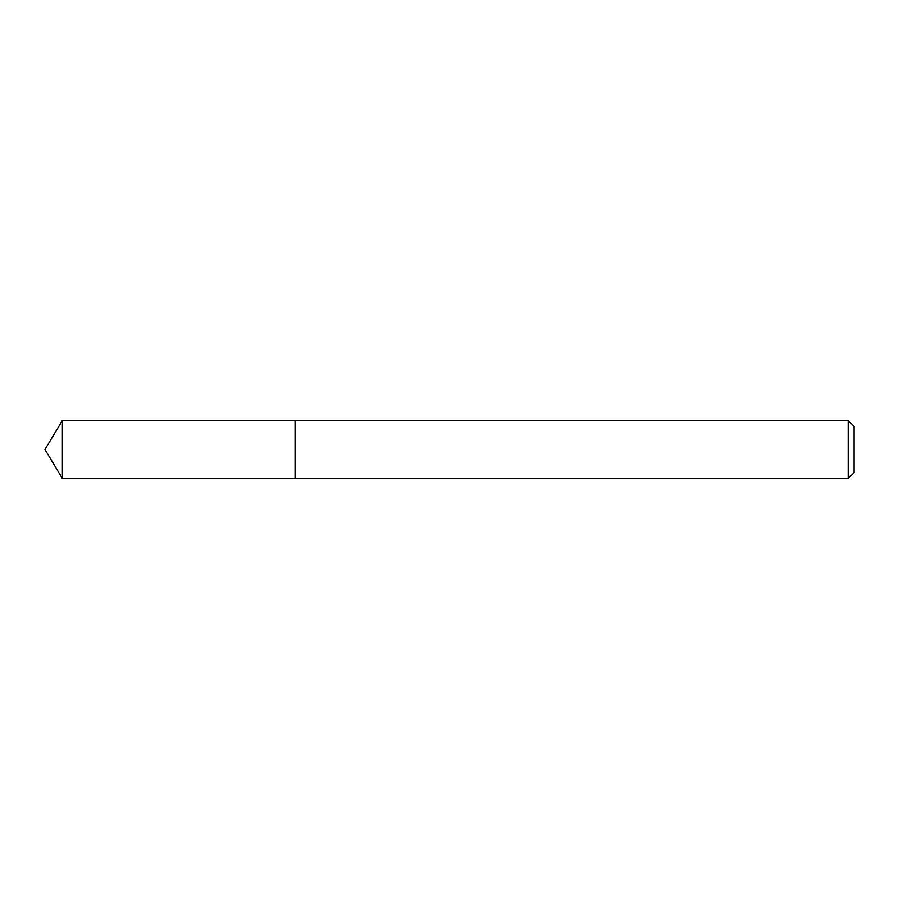 <?xml version="1.0" encoding="UTF-8"?>
<svg xmlns="http://www.w3.org/2000/svg" width="899" height="899" viewBox="0 0 899 899"><rect width="100%" height="100%" fill="white"/><g stroke="black" fill="none" stroke-linecap="round" stroke-linejoin="round"><path stroke-width="1.35" d="M848.162 478.549L854.05 472.672L854.05 426.328L848.162 420.451L62.402 420.451L62.402 478.549L295.041 478.549L295.041 420.451L295.041 478.549L848.162 478.549L848.162 420.451M62.402 478.549L44.95 449.5L62.402 420.451"/></g></svg>
